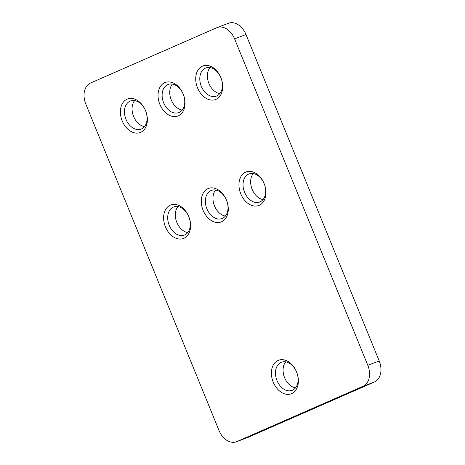 <?xml version="1.0" encoding="UTF-8"?>
<svg xmlns="http://www.w3.org/2000/svg" width="465" height="465" viewBox="0 0 465 465"><rect width="100%" height="100%" fill="white"/><g stroke="black" fill="none" stroke-linecap="round" stroke-linejoin="round"><path stroke-width="0.7" d="M202.438 66.164A17.926 12.741 69.3 0 1 220.887 77.638A17.926 12.741 69.3 0 1 215.981 99.347A17.926 12.741 69.3 0 1 197.532 87.873A17.926 12.741 69.3 0 1 202.438 66.164M216.789 95.953A15.031 10.683 -110.7 0 0 221.009 77.998A15.031 10.683 -110.7 0 0 205.792 67.971A15.031 10.683 -110.7 0 0 205.431 68.123A15.031 10.683 -110.7 0 0 201.211 86.072A15.031 10.683 -110.7 0 0 216.428 96.098A15.031 10.683 -110.7 0 0 216.789 95.953M245.683 172.126A17.926 12.741 69.3 0 1 264.126 183.599A17.926 12.741 69.3 0 1 259.22 205.309A17.926 12.741 69.3 0 1 240.771 193.835A17.926 12.741 69.3 0 1 245.683 172.126M260.034 201.915A15.031 10.683 -110.7 0 0 264.248 183.966A15.031 10.683 -110.7 0 0 249.037 173.939A15.031 10.683 -110.7 0 0 248.676 174.084A15.031 10.683 -110.7 0 0 244.456 192.033A15.031 10.683 -110.7 0 0 259.668 202.06A15.031 10.683 -110.7 0 0 260.034 201.915M278.117 360.422A17.926 12.741 69.3 0 1 296.565 371.895A17.926 12.741 69.3 0 1 291.66 393.599A17.926 12.741 69.3 0 1 273.211 382.125A17.926 12.741 69.3 0 1 278.117 360.422M292.468 390.205A15.031 10.683 -110.7 0 0 296.687 372.256A15.031 10.683 -110.7 0 0 281.476 362.229A15.031 10.683 -110.7 0 0 281.11 362.38A15.031 10.683 -110.7 0 0 276.896 380.329A15.031 10.683 -110.7 0 0 292.107 390.356A15.031 10.683 -110.7 0 0 292.468 390.205M208.012 188.633A17.926 12.741 69.3 0 1 226.461 200.107A17.926 12.741 69.3 0 1 221.549 221.811A17.926 12.741 69.3 0 1 203.106 210.337A17.926 12.741 69.3 0 1 208.012 188.633M222.363 218.416A15.031 10.683 -110.7 0 0 226.583 200.467A15.031 10.683 -110.7 0 0 211.366 190.441A15.031 10.683 -110.7 0 0 211.005 190.592A15.031 10.683 -110.7 0 0 206.786 208.541A15.031 10.683 -110.7 0 0 221.997 218.567A15.031 10.683 -110.7 0 0 222.363 218.416M164.767 82.671A17.926 12.741 69.3 0 1 183.216 94.145A17.926 12.741 69.3 0 1 178.31 115.849A17.926 12.741 69.3 0 1 159.861 104.375A17.926 12.741 69.3 0 1 164.767 82.671M179.118 112.454A15.031 10.683 -110.7 0 0 183.338 94.505A15.031 10.683 -110.7 0 0 168.127 84.479A15.031 10.683 -110.7 0 0 167.76 84.624A15.031 10.683 -110.7 0 0 163.546 102.573A15.031 10.683 -110.7 0 0 178.758 112.606A15.031 10.683 -110.7 0 0 179.118 112.454M127.102 99.173A17.926 12.741 69.3 0 1 145.545 110.647A17.926 12.741 69.3 0 1 140.639 132.356A17.926 12.741 69.3 0 1 122.19 120.883A17.926 12.741 69.3 0 1 127.102 99.173M141.453 128.962A15.031 10.683 -110.7 0 0 145.667 111.007A15.031 10.683 -110.7 0 0 130.456 100.981A15.031 10.683 -110.7 0 0 130.095 101.132A15.031 10.683 -110.7 0 0 125.876 119.081A15.031 10.683 -110.7 0 0 141.087 129.107A15.031 10.683 -110.7 0 0 141.453 128.962M170.341 205.135A17.926 12.741 69.3 0 1 188.79 216.609A17.926 12.741 69.3 0 1 183.884 238.318A17.926 12.741 69.3 0 1 165.435 226.844A17.926 12.741 69.3 0 1 170.341 205.135M184.692 234.924A15.031 10.683 -110.7 0 0 188.912 216.975A15.031 10.683 -110.7 0 0 173.701 206.948A15.031 10.683 -110.7 0 0 173.335 207.094A15.031 10.683 -110.7 0 0 169.12 225.043A15.031 10.683 -110.7 0 0 184.332 235.069A15.031 10.683 -110.7 0 0 184.692 234.924M217.138 27.563L228.548 23.25A17.362 12.34 69.3 0 1 245.997 34.532L379.208 360.962A17.362 12.34 69.3 0 1 374.459 381.986L248.281 437.263A17.362 12.34 69.3 0 1 247.862 437.437L236.453 441.75A17.362 12.34 69.3 0 1 219.003 430.468L85.793 104.038A17.362 12.34 69.3 0 1 90.541 83.014L216.719 27.737A17.362 12.34 69.3 0 1 217.138 27.563A17.362 12.34 69.3 0 1 234.581 38.845L367.798 365.275A17.362 12.34 69.3 0 1 363.043 386.299L236.871 441.581A17.362 12.34 69.3 0 1 236.453 441.75M295.507 387.857A15.031 10.683 69.3 0 1 284.406 377.196A15.031 10.683 69.3 0 1 285.679 361.851M225.403 216.068A15.031 10.683 69.3 0 1 214.295 205.408A15.031 10.683 69.3 0 1 215.574 190.063M182.164 110.106A15.031 10.683 69.3 0 1 171.056 99.44A15.031 10.683 69.3 0 1 172.329 84.101M144.493 126.608A15.031 10.683 69.3 0 1 133.385 115.948A15.031 10.683 69.3 0 1 134.658 100.603M187.732 232.576A15.031 10.683 69.3 0 1 176.63 221.91A15.031 10.683 69.3 0 1 177.903 206.565M263.074 199.566A15.031 10.683 69.3 0 1 251.966 188.9A15.031 10.683 69.3 0 1 253.239 173.555M219.829 93.605A15.031 10.683 69.3 0 1 208.721 82.939A15.031 10.683 69.3 0 1 210 67.594M248.281 437.263L236.871 441.581M245.997 34.532L234.581 38.845M379.208 360.962L367.798 365.275M374.459 381.986L363.043 386.299"/></g></svg>

